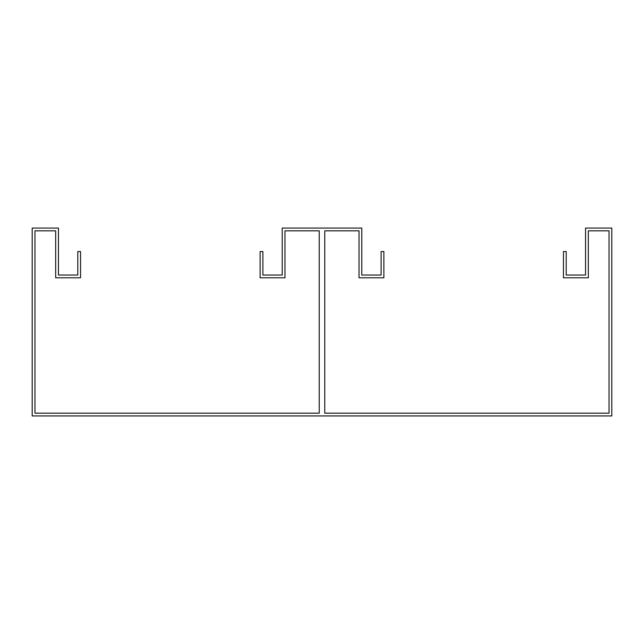 <?xml version="1.0" encoding="UTF-8"?>
<svg xmlns="http://www.w3.org/2000/svg" width="644" height="644" viewBox="0 0 644 644"><rect width="100%" height="100%" fill="white"/><g stroke="black" fill="none" stroke-linecap="round" stroke-linejoin="round"><path stroke-width="0.97" d="M32.2 415.927L611.8 415.927L611.8 228.073L585.557 228.073L585.557 275.036L566.213 275.036L566.213 251.554L563.452 251.554L563.452 277.797L588.318 277.797L588.318 230.834L609.039 230.834L609.039 413.166L324.761 413.166L324.761 230.834L359.022 230.834L359.022 277.797L383.88 277.797L383.88 251.554L381.119 251.554L381.119 275.036L361.783 275.036L361.783 228.073L282.217 228.073L282.217 275.036L262.881 275.036L262.881 251.554L260.12 251.554L260.12 277.797L284.978 277.797L284.978 230.834L319.239 230.834L319.239 413.166L34.961 413.166L34.961 230.834L55.682 230.834L55.682 277.797L80.548 277.797L80.548 251.554L77.787 251.554L77.787 275.036L58.443 275.036L58.443 228.073L32.2 228.073L32.2 415.927"/></g></svg>
